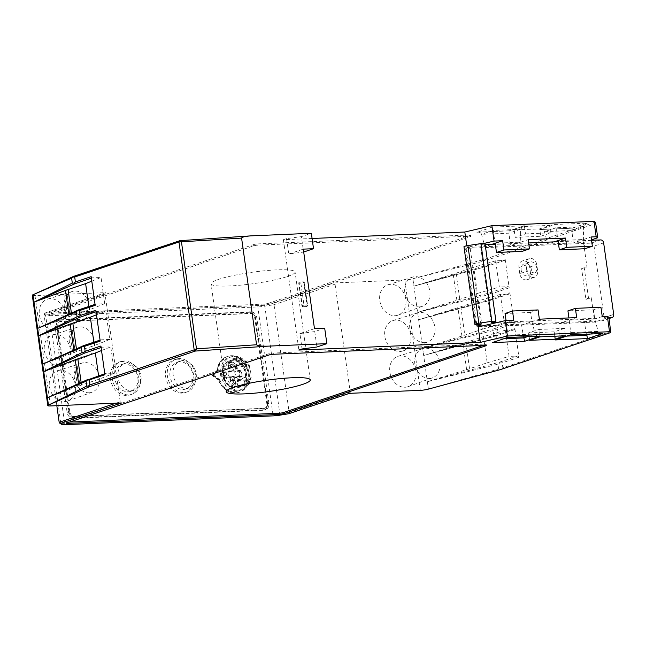 <?xml version="1.0" encoding="UTF-8"?>
<svg xmlns="http://www.w3.org/2000/svg" width="646" height="646" viewBox="0 0 646 646"><rect width="100%" height="100%" fill="white"/><g stroke="black" fill="none" stroke-linecap="round" stroke-linejoin="round"><path stroke-width="0.48" stroke-dasharray="3.23 2.42" d="M539.216 336.219C537.092 336.211 535.768 335.484 535.235 334.03L527.225 336.728M507.611 337.551L507.853 335.193L506.359 322.766L496.055 326.23L521.613 325.148L531.916 321.684L535.235 334.03L507.853 335.193L496.281 339.077L504.058 338.754M538.07 309.927L530.616 312.438L531.916 321.684L506.359 322.766L506.052 320.586M570.483 334.903L570.717 332.537L569.231 320.109L558.927 323.573L521.613 325.148L523.502 336.881M478.169 326.981L496.055 326.23L496.281 339.077L493.334 342.356M556.198 339.699L559.153 336.429L566.922 336.098M586.366 334.232L584.485 322.491L594.78 319.035L569.231 320.109L568.924 317.929M602.088 333.562C599.964 333.554 598.632 332.827 598.107 331.382L570.717 332.537L559.153 336.429L558.927 323.573L594.708 322.063L608.912 317.283M590.097 334.071L598.107 331.382L594.78 319.035L593.48 309.781L567.931 310.863M530.616 312.438L505.059 313.512M506.359 322.766L513.812 320.255M539.37 319.181L531.916 321.684M569.231 320.109L576.684 317.606M602.242 316.524L594.78 319.035M600.942 307.278L593.48 309.781M312.083 238.479L283.376 239.69L286.566 238.616L301.407 236.63L311.356 233.287M485.719 259.894L487.69 259.894L488.384 264.828L486.583 266.015A30.653 6.678 13 0 1 486.47 266.023L484.137 266.055L483.45 261.194L485.614 259.958A30.645 1.034 151.5 0 0 485.719 259.894L484.936 259.224L412.883 278.741L427.353 381.713L428.395 389.11L427.353 381.713L499.406 362.196L500.19 362.866L502.16 362.858L502.854 367.792L501.054 368.987A30.653 6.678 13 0 1 500.941 368.987L498.607 369.019L428.395 389.11M349.365 393.341A1.26 1.009 71.4 0 0 350.213 392.065L335.048 284.159A1.26 1.009 71.4 0 0 333.853 282.972L404.767 279.976A6.282 0.848 172 0 0 409.184 279.516A6.282 0.848 172 0 0 412.875 278.741L413.925 286.138L453.201 274.098A62.84 8.495 -8 0 0 454.687 273.629A62.84 8.495 -8 0 0 456.1 273.161L473.752 267.234L477.434 293.437L459.782 299.373A62.84 8.495 172 0 1 458.369 299.833A62.84 8.495 172 0 1 456.883 300.301L417.607 312.349L488.174 294.794L490.338 293.559A30.645 1.034 151.5 0 0 490.443 293.502L492.413 293.494L493.108 298.428L491.307 299.623A30.653 6.678 13 0 1 491.194 299.623L488.852 299.655L418.648 319.746L417.607 312.349L489.66 292.832L490.443 293.502M32.3 295.27A6.282 0.848 172 0 0 32.445 295.416A6.282 0.848 172 0 0 34.973 295.585L105.887 292.598A1.26 1.009 71.4 0 0 105.04 293.873L120.204 401.772A1.26 1.009 71.4 0 0 121.4 402.959M253.741 245.835L253.563 244.6L51.494 312.535L51.664 313.77L253.741 245.835A3.141 0.428 -8 0 1 255.743 245.383A3.141 0.428 -8 0 1 258.069 245.133L469.674 236.194A3.141 0.428 -8 0 1 470.966 236.299A3.141 0.428 -8 0 1 471.015 236.355A3.141 0.428 -8 0 1 470.458 236.686L268.389 304.621A3.141 0.428 -8 0 1 266.378 305.074A3.141 0.428 -8 0 1 264.053 305.324L52.447 314.255A3.141 0.428 -8 0 1 51.155 314.158A3.141 0.428 -8 0 1 51.107 314.101A3.141 0.428 -8 0 1 51.664 313.77M52.447 314.255L52.269 313.027A3.141 0.428 -8 0 1 50.986 312.922A3.141 0.428 -8 0 1 50.937 312.866A3.141 0.428 -8 0 1 51.494 312.535M52.269 313.027L263.883 304.088L264.053 305.324M268.389 304.621L268.211 303.386A3.141 0.428 -8 0 1 266.209 303.838A3.141 0.428 -8 0 1 263.883 304.088M268.211 303.386L470.288 235.451L470.458 236.686M469.674 236.194L469.505 234.966A3.141 0.428 -8 0 1 470.789 235.063A3.141 0.428 -8 0 1 470.837 235.12A3.141 0.428 -8 0 1 470.288 235.451M469.505 234.966L257.899 243.897L258.069 245.133M253.563 244.6A3.141 0.428 -8 0 1 255.566 244.148A3.141 0.428 -8 0 1 257.899 243.897M514.151 229.944L524.447 226.488L550.004 225.406L539.709 228.87L514.151 229.944L515.185 237.348L540.742 236.266L539.709 228.87M522.033 251.399L520.733 242.145L495.183 243.227L493.132 230.452L520.514 229.298L523.462 226.019L524.431 225.777L509.161 230.824L508.943 233.182L510.437 245.609L520.733 242.145L520.514 229.298L508.943 233.182L481.561 234.337C481.028 232.891 479.703 232.164 477.572 232.156L491.961 227.15L524.431 225.777M491.307 244.527L484.88 246.691L481.561 234.337L493.132 230.452L491.961 227.15M483.814 243.485L466.993 247.442L573.309 242.953L571.815 230.533L572.195 228.2L539.717 229.572L554.825 224.493L587.303 223.128L572.195 228.2M554.171 241.879L547.751 244.035L544.433 231.688C543.9 230.234 542.567 229.508 540.444 229.5L539.717 229.572M591.47 239.852L583.532 242.525L573.309 242.953L583.604 239.496L583.386 226.641L586.334 223.363L587.303 223.128M584.905 248.742L583.604 239.496L558.047 240.57L555.996 227.796L554.825 224.493M520.733 242.145L528.194 239.642M583.604 239.496L591.066 236.985M466.993 247.442L466.751 245.763M286.566 238.616L288.738 254.031L303.572 252.045L301.407 236.63M283.376 239.69L298.88 350.059M288.738 254.031L303.297 249.13M314.473 328.669L299.914 333.57L302.078 348.977M299.914 333.57L314.747 331.584L324.696 328.241M314.747 331.584L316.911 346.999M524.447 226.488L525.489 233.884L515.185 237.348M540.742 236.266L551.046 232.802L550.004 225.406M551.046 232.802L525.489 233.884M583.532 242.525L586.956 266.879L581.626 268.671L585.954 299.502L591.284 297.709L594.708 322.063M514.91 328.548L518.94 357.222A1.26 1.009 71.4 0 0 517.745 356.027L509.072 356.398L505.39 330.195L514.063 329.823A1.26 1.009 71.4 0 0 514.91 328.548L498.131 334.192L496.33 335.379A30.653 6.678 13 0 1 496.217 335.387L493.883 335.419L423.671 355.502L422.629 348.105L493.197 330.558L495.369 329.323A30.645 1.034 151.5 0 0 495.466 329.258L497.444 329.258L498.131 334.192M509.888 292.783L514.224 323.614A1.26 1.009 71.4 0 0 513.021 322.427L504.348 322.79L500.367 294.431L509.04 294.067A1.26 1.009 71.4 0 0 509.888 292.783L493.108 298.428M505.164 259.183L509.193 287.858A1.26 1.009 71.4 0 0 507.998 286.663L499.326 287.034L495.643 260.822L504.316 260.459A1.26 1.009 71.4 0 0 505.164 259.183L488.384 264.828M585.954 299.502L588.474 297.83L591.284 297.709M586.956 266.879L584.137 267L581.626 268.671M584.137 267L588.474 297.83M529.663 340.313L528.622 332.916L538.917 329.452L539.959 336.849M538.917 329.452L564.475 328.378L565.516 335.775M564.475 328.378L554.179 331.834L554.793 336.227M554.179 331.834L528.622 332.916M609.073 318.446L601.991 320.828L482.99 325.85M476.805 324.672L466.089 248.411L591.074 243.138L600.659 239.916M298.767 283.392A1.26 1.009 -108.6 0 1 299.623 282.108L302.683 281.979A1.26 1.009 -108.6 0 1 303.878 283.174L306.995 305.364A1.26 1.009 -108.6 0 1 306.147 306.64L303.087 306.769A1.26 1.009 -108.6 0 1 301.884 305.582L298.767 283.392L300.858 282.988L303.919 282.859L307.036 305.049L303.975 305.178L300.858 282.988A1.26 0.735 87.6 0 0 300.091 281.971L303.152 281.842A1.26 0.735 87.6 0 1 303.919 282.859L304.46 282.924L307.577 305.114L307.036 305.049A1.26 0.735 -92.4 0 1 306.503 306.527L303.442 306.656A1.26 0.735 -92.4 0 0 303.975 305.178L302.239 305.461L299.122 283.271A1.26 1.009 71.4 0 1 299.97 281.987A1.26 0.735 87.6 0 1 300.091 281.971A1.26 1.26 0 0 0 299.744 282.036L299.397 282.149M303.878 283.174L304.46 282.924A1.26 1.26 0 0 0 303.152 281.842A1.26 0.735 87.6 0 0 303.039 281.858L299.623 282.108M306.995 305.364L307.577 305.114A1.26 1.26 0 0 1 306.729 306.479A1.26 1.009 71.4 0 0 307.351 305.243L304.234 283.053A1.26 1.009 71.4 0 0 303.039 281.858L302.683 281.979M497.606 322.411L608.976 317.711M480.915 324.785L469.997 247.095L466.089 248.411M491.307 322.677L480.39 244.987L485.009 243.437M601.991 320.828A3.141 2.519 71.4 0 0 602.557 320.723A3.141 2.519 71.4 0 0 604.115 317.63L594.062 246.11A3.141 2.519 71.4 0 0 591.074 243.138M463.965 246.724A4.401 0.598 172 0 0 464.958 246.95L469.997 247.095M591.526 240.296L558.209 241.701M528.662 242.953L495.337 244.358M485.194 244.786L480.39 244.987M64.648 401.61A16.005 12.847 71.4 0 0 67.773 401.005A16.005 12.847 71.4 0 0 75.089 383.433A16.005 12.847 71.4 0 0 60.239 370.215A16.005 12.847 71.4 0 0 57.575 370.675A16.005 12.847 71.4 0 0 49.734 388.101A16.005 12.847 71.4 0 0 64.648 401.61M54.603 330.09A16.005 12.847 71.4 0 0 57.72 329.476A16.005 12.847 71.4 0 0 65.036 311.905A16.005 12.847 71.4 0 0 50.186 298.694A16.005 12.847 71.4 0 0 47.521 299.146A16.005 12.847 71.4 0 0 39.681 316.58A16.005 12.847 71.4 0 0 54.603 330.09M59.626 365.854A16.005 12.847 71.4 0 0 62.743 365.24A16.005 12.847 71.4 0 0 70.059 347.669A16.005 12.847 71.4 0 0 55.209 334.45A16.005 12.847 71.4 0 0 52.552 334.911A16.005 12.847 71.4 0 0 44.703 352.345A16.005 12.847 71.4 0 0 59.626 365.854M84.045 357.02A15.399 12.363 71.4 0 0 87.049 356.43A15.399 12.363 71.4 0 0 94.09 339.53A15.399 12.363 71.4 0 0 79.797 326.811A15.399 12.363 71.4 0 0 77.237 327.247A15.399 12.363 71.4 0 0 69.695 344.019A15.399 12.363 71.4 0 0 84.045 357.02M79.022 321.256A15.399 12.363 71.4 0 0 82.026 320.666A15.399 12.363 71.4 0 0 89.059 303.765A15.399 12.363 71.4 0 0 74.774 291.047A15.399 12.363 71.4 0 0 72.215 291.491A15.399 12.363 71.4 0 0 64.665 308.263A15.399 12.363 71.4 0 0 79.022 321.256M89.075 392.784A15.399 12.363 71.4 0 0 92.071 392.195A15.399 12.363 71.4 0 0 99.113 375.286A15.399 12.363 71.4 0 0 84.828 362.567A15.399 12.363 71.4 0 0 82.26 363.012A15.399 12.363 71.4 0 0 74.718 379.783A15.399 12.363 71.4 0 0 89.075 392.784M100.897 346.022A1.26 1.009 71.4 0 0 102.092 347.217L110.781 346.845L114.463 373.057L105.774 373.42A1.26 1.009 71.4 0 0 104.927 374.696M91.151 276.658A1.26 1.009 71.4 0 0 92.346 277.853L101.034 277.481L104.717 303.685L96.028 304.056A1.26 1.009 71.4 0 0 95.18 305.332M95.866 310.266A1.26 1.009 71.4 0 0 97.07 311.453L105.758 311.089L109.739 339.449L101.051 339.82A1.26 1.009 71.4 0 0 100.203 341.096M400.035 351.481A16.005 12.847 71.4 0 0 403.161 350.867A16.005 12.847 71.4 0 0 410.476 333.304A16.005 12.847 71.4 0 0 395.627 320.085A16.005 12.847 71.4 0 0 392.962 320.545A16.005 12.847 71.4 0 0 385.121 337.971A16.005 12.847 71.4 0 0 400.035 351.481M405.066 387.245A16.005 12.847 71.4 0 0 408.183 386.631A16.005 12.847 71.4 0 0 415.499 369.06A16.005 12.847 71.4 0 0 400.649 355.841A16.005 12.847 71.4 0 0 397.993 356.301A16.005 12.847 71.4 0 0 390.144 373.735A16.005 12.847 71.4 0 0 405.066 387.245M395.013 315.724A16.005 12.847 71.4 0 0 398.138 315.111A16.005 12.847 71.4 0 0 405.454 297.54A16.005 12.847 71.4 0 0 390.604 284.321A16.005 12.847 71.4 0 0 387.939 284.781A16.005 12.847 71.4 0 0 380.098 302.215A16.005 12.847 71.4 0 0 395.013 315.724M424.462 342.655A15.399 12.363 71.4 0 0 427.466 342.065A15.399 12.363 71.4 0 0 434.5 325.156A15.399 12.363 71.4 0 0 420.215 312.438A15.399 12.363 71.4 0 0 417.655 312.882A15.399 12.363 71.4 0 0 410.105 329.654A15.399 12.363 71.4 0 0 424.462 342.655M429.485 378.411A15.399 12.363 71.4 0 0 432.489 377.821A15.399 12.363 71.4 0 0 439.53 360.92A15.399 12.363 71.4 0 0 425.238 348.202A15.399 12.363 71.4 0 0 422.678 348.638A15.399 12.363 71.4 0 0 415.128 365.41A15.399 12.363 71.4 0 0 429.485 378.411M419.432 306.89A15.399 12.363 71.4 0 0 422.436 306.301A15.399 12.363 71.4 0 0 429.477 289.392A15.399 12.363 71.4 0 0 415.184 276.674A15.399 12.363 71.4 0 0 412.624 277.118A15.399 12.363 71.4 0 0 405.082 293.89A15.399 12.363 71.4 0 0 419.432 306.89M495.643 260.822L473.752 267.234M104.717 303.685L89.301 309.822L88.825 306.438M96.028 304.056L78.513 309.943L37.67 328.378L69.187 316.629A62.84 8.495 172 0 1 70.438 316.177A62.84 8.495 172 0 1 71.771 315.716L89.301 309.822M114.463 373.057L99.048 379.186L98.58 375.835M88.502 379.226L47.424 397.742L78.933 385.993A62.84 8.495 172 0 1 80.185 385.541A62.84 8.495 172 0 1 81.517 385.081L99.048 379.186M109.739 339.449L94.324 345.578L93.856 342.202M101.051 339.82L83.544 345.707L42.701 364.142L74.209 352.393A62.84 8.495 172 0 1 75.461 351.933A62.84 8.495 172 0 1 76.793 351.472L94.324 345.578M505.39 330.195L483.499 336.598L487.181 362.802L469.537 368.737A62.84 8.495 172 0 1 468.124 369.197A62.84 8.495 172 0 1 466.638 369.665L427.353 381.713L497.921 364.158L500.093 362.923A30.645 1.034 151.5 0 0 500.19 362.866M496.249 335.645L423.671 355.502L462.948 343.462A62.84 8.495 -8 0 0 464.442 342.994A62.84 8.495 -8 0 0 465.847 342.533L483.499 336.598M500.367 294.431L478.476 300.834L482.457 329.194L464.813 335.129A62.84 8.495 172 0 1 463.4 335.597A62.84 8.495 172 0 1 461.914 336.057L422.629 348.105L494.683 328.596L495.466 329.258M491.218 299.889L418.648 319.746L457.925 307.698A62.84 8.495 -8 0 0 459.411 307.23A62.84 8.495 -8 0 0 460.824 306.769L478.476 300.834M484.137 266.055L413.925 286.138L486.123 266.612M486.583 266.015L485.97 266.628L413.925 286.138M486.503 266.281L485.97 266.628L486.503 266.281M483.176 345.408L485.622 344.584A3.141 0.428 172 0 0 486.18 344.253A3.141 0.428 172 0 0 486.131 344.197A3.141 0.428 172 0 0 484.839 344.1L273.234 353.031A3.141 0.428 172 0 0 270.908 353.281A3.141 0.428 172 0 0 268.906 353.733L66.829 421.668A3.141 0.428 172 0 0 66.272 422A3.141 0.428 172 0 0 66.32 422.056A3.141 0.428 172 0 0 67.612 422.161L69.445 422.08M335.048 284.159L274.009 304.686L273.105 303.394L333.853 282.972M50.049 314.255A1.26 0.727 -92.4 0 0 49.597 314.788A1.26 0.727 -92.4 0 0 49.516 315.724A9.424 1.276 -8 0 1 45.648 315.434L44.001 314.392L44.259 313.48L45.139 313.019L46.706 313.996A8.172 1.106 172 0 0 50.049 314.255L258.376 305.461A8.172 1.106 172 0 0 264.424 304.807L273.105 303.394M105.04 293.873L44.001 314.392L56.832 405.688M74.508 417.833L73.087 418.309A6.282 5.047 -108.6 0 1 69.219 416.654A6.282 5.047 -108.6 0 1 67.103 412.358L55.063 326.658A6.282 5.047 -108.6 0 1 55.944 322.233A6.282 5.047 -108.6 0 1 58.172 320.481A6.282 5.047 -108.6 0 1 59.311 320.279L60.724 319.794L250.858 311.768A6.282 5.047 -108.6 0 1 254.726 313.423A6.282 5.047 -108.6 0 1 256.833 317.719L268.881 403.427A6.282 5.047 -108.6 0 1 268.001 407.852A6.282 5.047 -108.6 0 1 265.772 409.596A6.282 5.047 -108.6 0 1 264.634 409.806L74.508 417.833A6.282 5.047 -108.6 0 1 70.64 416.177A6.282 5.047 -108.6 0 1 68.524 411.882L56.485 326.182A6.282 5.047 -108.6 0 1 57.365 321.756A6.282 5.047 -108.6 0 1 59.593 320.004A6.282 5.047 -108.6 0 1 60.724 319.794M73.087 418.309L263.221 410.283L264.634 409.806M268.881 403.427L267.46 403.903A6.282 5.047 -108.6 0 1 266.58 408.329A6.282 5.047 -108.6 0 1 264.351 410.073A6.282 5.047 -108.6 0 1 263.221 410.283M267.46 403.903L255.42 318.195L256.833 317.719M250.858 311.768L249.437 312.252A6.282 5.047 -108.6 0 1 253.305 313.899A6.282 5.047 -108.6 0 1 255.42 318.195M249.437 312.252L59.311 320.279M264.424 304.807L264.82 306.18L274.009 304.686L289.174 412.584L350.213 392.065M288.923 413.658L289.174 412.584L279.984 414.078A9.424 1.276 172 0 1 273 414.837L64.681 423.631A9.424 1.276 172 0 1 60.813 423.332L59.166 422.29M287.575 276.456A42.418 5.733 172 0 0 295.077 272.006A42.418 5.733 172 0 0 252.271 272.241A42.418 5.733 172 0 0 211.064 283.82A42.418 5.733 172 0 0 240.893 285.128A42.418 5.733 172 0 0 287.575 276.456M477.434 293.437L499.326 287.034M482.457 329.194L504.348 322.79M487.181 362.802L509.072 356.398M91.78 281.163L101.034 277.481M96.504 314.764L105.758 311.089M101.527 350.528L110.781 346.845M69.808 411.825L57.76 326.125A4.716 3.787 -108.6 0 1 60.094 321.498A4.716 3.787 -108.6 0 1 60.942 321.337L251.076 313.31A4.716 3.787 -108.6 0 1 255.558 317.775L267.606 403.475A4.716 3.787 -108.6 0 1 265.272 408.111A4.716 3.787 -108.6 0 1 264.424 408.264L74.29 416.29A4.716 3.787 -108.6 0 1 69.808 411.825L69.025 412.091L56.977 326.392A4.716 3.787 -108.6 0 1 59.311 321.756A4.716 3.787 -108.6 0 1 60.159 321.603L250.293 313.576A4.716 3.787 -108.6 0 1 254.774 318.042L266.822 403.742A4.716 3.787 -108.6 0 1 264.489 408.369A4.716 3.787 -108.6 0 1 263.641 408.53L73.507 416.557A4.716 3.787 -108.6 0 1 69.025 412.091M220.69 373.13A16.336 13.114 71.4 0 0 221.118 376.206L222.918 376.134A14.139 11.353 71.4 0 0 236.081 387.98A14.139 11.353 71.4 0 0 238.64 387.511A14.139 11.353 71.4 0 0 245.335 372.048A14.139 11.353 71.4 0 0 232.18 360.234A14.139 11.353 71.4 0 0 229.629 360.71A14.139 11.353 71.4 0 0 222.482 373.049L220.407 373.226L222.2 373.146A14.139 11.353 -108.6 0 1 229.338 360.807A14.139 11.353 -108.6 0 1 231.898 360.331A14.139 11.353 -108.6 0 1 245.052 372.144A14.139 11.353 -108.6 0 1 238.35 387.608A14.139 11.353 -108.6 0 1 235.798 388.076A14.139 11.353 -108.6 0 1 222.636 376.23L222.918 376.134M220.068 380.526A3.141 2.519 71.4 0 0 218.881 379L217.815 379.355A3.141 2.519 -108.6 0 1 219.002 380.89L220.068 380.526A18.855 15.133 71.4 0 0 239.852 392.074A18.855 15.133 71.4 0 0 248.193 369.383A18.855 15.133 71.4 0 0 227.844 356.334A18.855 15.133 71.4 0 0 218.461 369.116L217.395 369.472A3.141 2.519 -108.6 0 1 216.652 371.087L217.718 370.731A3.141 2.519 71.4 0 0 218.461 369.116M217.718 370.731L213.931 374.535L214.068 375.552L218.881 379M221.118 376.206L222.636 376.23M220.835 376.303A16.336 13.114 -108.6 0 1 220.407 373.226M216.668 372.314A1.26 0.694 -135.2 0 1 216.491 371.184A1.26 0.694 -135.2 0 1 216.652 371.087L212.276 375.56L217.815 379.355A1.26 0.501 -54.3 0 1 217.524 379.339L219.002 380.89A18.855 15.133 71.4 0 0 238.786 392.437A18.855 15.133 71.4 0 0 247.127 369.738A18.855 15.133 71.4 0 0 226.778 356.697A18.855 15.133 71.4 0 0 217.395 369.472L217.71 370.053A4.401 3.529 -108.6 0 1 216.668 372.314L213.406 375.592L217.549 378.556A1.26 0.501 -54.3 0 0 217.524 379.339L212.429 375.681M213.931 374.535L212.276 375.56L214.068 375.552M212.276 375.56L213.406 375.592M217.549 378.556A4.401 3.529 -108.6 0 1 219.204 380.704C225.801 398.897 249.937 393.156 246.384 374.195C244.6 355.163 219.139 351.521 217.71 370.053M230.162 377.676L231.502 387.229L236.105 387.035L234.764 377.482L240.126 377.256L239.351 371.708L233.981 371.935L232.641 362.374L228.038 362.567L229.378 372.128L224.017 372.354L224.792 377.902L230.162 377.676L232.221 376.981L226.851 377.207L226.076 371.66L231.446 371.434L230.501 364.715L228.781 362.317L233.376 362.123L235.096 364.522L236.04 371.24L241.41 371.014L242.185 376.561L236.824 376.788L237.768 383.506A10.078 8.091 -108.6 0 1 233.166 383.7L232.221 376.981M231.446 371.434L229.378 372.128M228.038 362.567L228.781 362.317M230.501 364.715A10.078 8.091 -108.6 0 1 235.096 364.522M224.792 377.902L226.851 377.207M226.076 371.66L224.017 372.354M237.76 383.506L236.848 386.793L231.502 387.229M236.848 386.793L236.105 387.035M232.641 362.374L233.376 362.123M232.245 386.986L233.166 383.7M233.981 371.935L236.04 371.24M239.351 371.708L241.41 371.014M236.824 376.788L234.764 377.482M242.185 376.561L240.126 377.256M232.221 371.167L228.07 371.345A8.422 6.759 71.4 0 0 228.854 376.893L233.004 376.723L233.707 381.729A8.422 6.759 71.4 0 0 238.309 381.536L237.607 376.529L241.749 376.352A8.422 6.759 71.4 0 0 240.974 370.796L236.824 370.974L236.121 365.967A8.422 6.759 71.4 0 0 231.518 366.161L232.221 371.167L234.304 370.473L231.518 366.161M238.907 375.738A3.141 2.519 71.4 0 0 239.957 372.904A3.141 2.519 71.4 0 0 238.124 370.19A3.141 2.519 71.4 0 0 234.845 373.122A3.141 2.519 71.4 0 0 238.907 375.738M236.121 365.967L238.907 370.279L240.974 370.796M241.749 376.352L239.682 375.827L238.309 381.536M228.07 371.345L229.621 371.119M229.637 371.119L234.304 370.473M233.707 381.729L235.087 376.02L228.854 376.893M233.004 376.723L235.087 376.02M236.824 370.974L238.907 370.279M239.682 375.827L237.607 376.529M69.752 331.503L72.368 350.108L74.92 350.003L72.304 331.398L69.752 331.503L72.312 331.398L74.928 350.003L72.368 350.108M77.391 385.872L79.942 385.759L77.334 367.162L74.774 367.267L77.391 385.872L79.951 385.759L77.334 367.154L74.774 367.267M64.721 295.747L67.337 314.352L69.897 314.239L67.281 295.634L64.721 295.747L67.281 295.634L69.897 314.239L67.337 314.352M243.146 366.767L249.8 366.484A14.139 11.353 71.4 0 0 237.938 358.304A14.139 11.353 71.4 0 0 235.378 358.772A14.139 11.353 71.4 0 0 228.498 367.388L235.152 367.106A7.259 5.83 -108.6 0 1 237.575 365.297A7.259 5.83 -108.6 0 1 243.146 366.767L236.597 365.628L235.152 367.106M249.8 366.484A24.023 11.345 20 0 0 246.942 364.546A14.139 11.353 71.4 0 0 236.517 358.78A14.139 11.353 71.4 0 0 233.957 359.249A14.139 11.353 71.4 0 0 227.82 365.353A24.168 11.41 20 0 0 228.498 367.388M227.82 365.353L246.942 364.546M182.729 360.63A14.139 11.353 71.4 0 0 180.177 361.106A14.139 11.353 71.4 0 0 173.483 376.57A14.139 11.353 71.4 0 0 186.629 388.383A14.139 11.353 71.4 0 0 189.189 387.907A14.139 11.353 71.4 0 0 195.883 372.443A14.139 11.353 71.4 0 0 182.729 360.63M179.54 361.712A14.139 11.353 71.4 0 0 176.98 362.18A14.139 11.353 71.4 0 0 170.286 377.644A14.139 11.353 71.4 0 0 183.44 389.457A14.139 11.353 71.4 0 0 185.991 388.981A14.139 11.353 71.4 0 0 192.686 373.517A14.139 11.353 71.4 0 0 179.54 361.712M177.327 359.224A17.28 13.873 71.4 0 0 174.202 359.798A17.28 13.873 71.4 0 0 166.022 378.701A17.28 13.873 71.4 0 0 182.091 393.131A17.28 13.873 71.4 0 0 185.216 392.558A17.28 13.873 71.4 0 0 193.404 373.654A17.28 13.873 71.4 0 0 177.327 359.224M179.103 358.627A17.28 13.873 71.4 0 0 175.978 359.2A17.28 13.873 71.4 0 0 167.79 378.104A17.28 13.873 71.4 0 0 183.868 392.534A17.28 13.873 71.4 0 0 186.993 391.96A17.28 13.873 71.4 0 0 195.181 373.057A17.28 13.873 71.4 0 0 179.103 358.627M221.901 375.948A16.336 13.114 -108.6 0 1 221.465 372.863L223.241 372.266A16.336 13.114 71.4 0 0 223.678 375.35L221.901 375.948L225.478 375.278L223.678 375.35M221.465 372.863L223.266 372.79A14.139 11.353 -108.6 0 1 230.404 360.444A14.139 11.353 -108.6 0 1 232.964 359.975A14.139 11.353 -108.6 0 1 246.118 371.781A14.139 11.353 -108.6 0 1 239.416 387.253A14.139 11.353 -108.6 0 1 236.864 387.721A14.139 11.353 -108.6 0 1 223.702 375.875M223.266 372.79L225.042 372.193L223.241 372.266M232.528 356.891A17.28 13.873 71.4 0 0 229.403 357.464A17.28 13.873 71.4 0 0 221.223 376.368A17.28 13.873 71.4 0 0 237.3 390.806A17.28 13.873 71.4 0 0 240.417 390.224A17.28 13.873 71.4 0 0 248.605 371.321A17.28 13.873 71.4 0 0 232.528 356.891M225.042 372.193A14.139 11.353 -108.6 0 1 232.18 359.846A14.139 11.353 -108.6 0 1 234.74 359.378A14.139 11.353 -108.6 0 1 247.894 371.184A14.139 11.353 -108.6 0 1 241.192 386.655A14.139 11.353 -108.6 0 1 238.64 387.124A14.139 11.353 -108.6 0 1 225.478 375.278M239.068 390.208A17.28 13.873 71.4 0 0 242.193 389.627A17.28 13.873 71.4 0 0 250.382 370.723A17.28 13.873 71.4 0 0 234.304 356.293A17.28 13.873 71.4 0 0 231.179 356.867A17.28 13.873 71.4 0 0 222.999 375.778A17.28 13.873 71.4 0 0 239.068 390.208M127.528 362.963A14.139 11.353 71.4 0 0 124.977 363.432A14.139 11.353 71.4 0 0 118.275 378.903A14.139 11.353 71.4 0 0 131.429 390.709A14.139 11.353 71.4 0 0 133.988 390.241A14.139 11.353 71.4 0 0 140.683 374.769A14.139 11.353 71.4 0 0 127.528 362.963M124.331 364.037A14.139 11.353 71.4 0 0 121.779 364.505A14.139 11.353 71.4 0 0 115.085 379.977A14.139 11.353 71.4 0 0 128.231 391.783A14.139 11.353 71.4 0 0 130.791 391.315A14.139 11.353 71.4 0 0 137.485 375.843A14.139 11.353 71.4 0 0 124.331 364.037M122.126 361.55A17.28 13.873 71.4 0 0 119.001 362.131A17.28 13.873 71.4 0 0 110.813 381.035A17.28 13.873 71.4 0 0 126.891 395.465A17.28 13.873 71.4 0 0 130.016 394.892A17.28 13.873 71.4 0 0 138.204 375.988A17.28 13.873 71.4 0 0 122.126 361.55M123.903 360.952A17.28 13.873 71.4 0 0 120.778 361.534A17.28 13.873 71.4 0 0 112.59 380.437A17.28 13.873 71.4 0 0 128.667 394.868A17.28 13.873 71.4 0 0 131.792 394.294A17.28 13.873 71.4 0 0 139.98 375.391A17.28 13.873 71.4 0 0 123.903 360.952M526.466 268.195L526.902 271.272A6.597 5.297 71.4 0 0 534.371 277.304A6.597 5.297 71.4 0 0 537.633 270.819L536.769 264.658A6.597 5.297 71.4 0 0 529.292 258.626A6.597 5.297 71.4 0 0 526.03 265.11L526.466 268.195A6.282 5.047 71.4 0 0 533.58 273.936A6.282 5.047 71.4 0 0 536.358 266.37A6.282 5.047 71.4 0 0 529.575 262.018A6.282 5.047 71.4 0 0 526.466 268.195M521.136 269.98A6.282 5.047 71.4 0 0 528.25 275.721A6.282 5.047 71.4 0 0 531.028 268.163A6.282 5.047 71.4 0 0 524.245 263.81A6.282 5.047 71.4 0 0 521.136 269.98M519.796 273.662L518.932 267.501A6.597 5.297 -108.6 0 1 522.194 261.016A6.597 5.297 -108.6 0 1 529.663 267.04L530.528 273.21A6.597 5.297 -108.6 0 1 527.265 279.694A6.597 5.297 -108.6 0 1 519.796 273.662L526.902 271.272M229.976 377.87A14.139 11.353 71.4 0 0 241.838 386.05A14.139 11.353 71.4 0 0 244.39 385.581A14.139 11.353 71.4 0 0 251.27 376.965L244.616 377.248A7.259 5.83 -108.6 0 1 242.202 379.057A7.259 5.83 -108.6 0 1 236.622 377.587L229.976 377.87A24.023 15.932 138.4 0 0 229.984 380.769L249.114 379.961A24.168 16.029 138.4 0 0 251.27 376.965M249.114 379.961A14.139 11.353 -108.6 0 1 242.969 386.058A14.139 11.353 -108.6 0 1 240.417 386.526A14.139 11.353 -108.6 0 1 229.984 380.769M244.616 377.248L241.224 379.388C238.996 380.058 237.47 379.452 236.622 377.587M412.883 278.741L483.45 261.194M32.954 294.778L73.789 276.335L179.822 240.692L252.675 235.766M484.936 259.224L595.257 222.135M105.887 292.598L45.139 313.019M476.853 232.229L509.331 230.856M544.433 231.688L571.815 230.533L583.386 226.641L555.996 227.796L544.433 231.688M573.236 229.54A1.26 1.009 71.4 0 1 574.431 230.735L595.741 223.573M610.906 331.463L502.854 367.792M518.94 357.222L502.16 362.858M514.224 323.614L497.444 329.258M509.193 287.858L492.413 293.494M574.431 230.727L487.69 259.894M589.184 339.764A1.26 1.009 71.4 0 0 589.596 338.625M301.884 305.582L302.239 305.461A1.26 1.009 71.4 0 0 303.442 306.656L303.087 306.769M306.147 306.64L306.503 306.527A1.26 1.009 71.4 0 0 306.729 306.479L306.374 306.6M604.115 317.63L613.7 314.408M603.647 242.888L594.062 246.11M464.958 246.95L475.884 324.639M34.973 295.585L50.485 405.954M420.28 390.345L404.767 279.976M504.316 260.459L485.97 266.628M68.847 314.255L69.187 316.629M105.774 373.42L104.789 373.751M78.602 383.635L78.933 385.993M73.878 350.019L74.209 352.393M499.406 362.196L517.745 356.027M514.063 329.823L495.724 335.993M509.04 294.067L490.694 300.228M493.883 335.419L493.197 330.558M488.852 299.655L488.174 294.794M498.607 369.019L497.921 364.158M81.517 385.081L81.154 382.48M76.793 351.472L76.43 348.856M456.883 300.301L453.201 274.098M456.1 273.161L459.782 299.373M461.914 336.057L457.925 307.698M460.824 306.769L464.813 335.129M466.638 369.665L462.948 343.462M465.847 342.533L469.537 368.737M485.017 345.327L484.839 344.1M273.234 353.031L273.403 354.266M67.685 422.678L67.612 422.161M485.622 344.584L485.727 345.327M66.829 421.668L67.006 422.904M269.075 354.969L268.906 353.733M279.993 415.168L264.82 306.18A9.424 1.276 -8 0 1 257.835 306.931L49.516 315.724L64.681 423.631A1.26 0.727 87.6 0 0 65.012 424.43A1.26 0.727 87.6 0 0 65.319 424.632M258.376 305.461A1.26 0.727 -92.4 0 0 257.924 305.994A1.26 0.727 -92.4 0 0 257.835 306.931L273 414.837A1.26 0.727 87.6 0 0 273.331 415.636A1.26 0.727 87.6 0 0 273.646 415.838M46.706 313.996A1.26 1.227 -57.9 0 0 45.648 315.434L60.813 423.332A1.26 1.227 122.1 0 0 61.297 424.147M120.204 401.772L115.981 403.193M56.485 326.182L55.063 326.658M67.103 412.358L68.524 411.882M71.771 315.716L71.399 313.1M489.66 292.832L507.998 286.663M494.683 328.596L513.021 322.427M91.361 278.184L92.346 277.853M101.107 347.548L102.092 347.217M96.084 311.784L97.07 311.453M60.942 321.337L60.159 321.603M57.76 326.125L56.977 326.392M251.076 313.31L250.293 313.576M255.558 317.775L254.774 318.042M267.606 403.475L266.822 403.742M264.424 408.264L263.641 408.53M74.29 416.29L73.507 416.557M219.204 380.704L218.76 380.946C223.556 390.555 230.234 394.383 238.786 392.437L239.852 392.074M518.932 267.501L526.03 265.11M530.528 273.21L537.633 270.819M529.663 267.04L536.769 264.658M509.161 230.824L523.462 226.019M477.572 232.156L509.201 230.816M572.073 228.167L540.444 229.5M586.334 223.363L572.033 228.175M609.089 318.526L602.557 320.723M87.049 356.43L62.743 365.24M82.026 320.666L57.72 329.476M92.071 392.195L67.773 401.005M427.466 342.065L403.161 350.867M432.489 377.821L408.183 386.631M422.436 306.301L398.138 315.111M423.671 355.502L495.878 335.977M418.648 319.746L490.847 300.212M486.349 345.489L486.18 344.253M66.449 423.235L66.272 422M44.857 313.084L105.661 292.638M58.172 320.481L59.593 320.004M264.351 410.073L265.772 409.596M50.937 312.866L51.107 314.101M470.837 235.12L471.015 236.355M100.824 339.861L100.065 340.111M95.802 304.096L95.043 304.355M504.542 260.419L486.155 266.596M412.624 277.118L387.939 284.781M422.678 348.638L397.993 356.301M417.655 312.882L392.962 320.545M82.26 363.012L57.575 370.675M72.215 291.491L47.521 299.146M77.237 327.247L52.552 334.911M310.241 379.913L295.077 272.006M226.229 391.718L211.064 283.82M60.094 321.498L59.311 321.756M265.272 408.111L264.489 408.369M227.844 356.334L226.778 356.697C221.416 358.716 218.219 363.036 217.177 369.649L216.491 371.184L212.574 375.116M233.957 359.249L235.378 358.772M237.575 365.297L236.597 365.628M176.98 362.18L180.177 361.106M174.202 359.798L175.978 359.2M185.216 392.558L186.993 391.96M185.991 388.981L189.189 387.907M239.416 387.253L241.192 386.655M230.404 360.444L232.18 359.846M240.417 390.224L242.193 389.627M229.403 357.464L231.179 356.867M121.779 364.505L124.977 363.432M119.001 362.131L120.778 361.534M130.016 394.892L131.792 394.294M130.791 391.315L133.988 390.241M529.575 262.018L524.245 263.81M533.58 273.936L528.25 275.721M534.371 277.304L527.265 279.694M529.292 258.626L522.194 261.016M242.969 386.058L244.39 385.581M242.202 379.057L241.224 379.388"/><path stroke-width="0.97" d="M89.544 386.623L88.349 386.082L89.875 384.919L89.18 379.993L87.493 379.985A30.725 13.041 -175.8 0 0 87.412 380.042L86.096 381.221L47.424 397.742L48.458 405.147L89.544 386.623L195.334 351.061L268.187 346.135L326.86 343.656L316.911 346.999L302.078 348.977L298.88 350.059L480.333 342.396L507.393 336.033L609.517 331.721L610.769 332.504L500.448 369.593L428.395 389.11A6.282 0.848 -8 0 1 424.697 389.885A6.282 0.848 -8 0 1 420.28 390.345L349.365 393.341L288.923 413.658M288.617 413.763L279.936 415.176A8.172 1.106 -8 0 1 273.888 415.83L65.561 424.624A8.172 1.106 -8 0 1 62.218 424.365L60.651 423.388L121.4 402.959L50.485 405.954A6.282 0.848 -8 0 1 47.957 405.785A6.282 0.848 -8 0 1 47.812 405.64A6.282 0.848 -8 0 1 48.474 405.147M69.445 422.08L279.217 413.23L279.395 414.457L67.782 423.388A3.141 0.428 172 0 1 66.498 423.292A3.141 0.428 172 0 1 66.449 423.235A3.141 0.428 172 0 1 67.006 422.904L269.075 354.969A3.141 0.428 172 0 1 271.078 354.517A3.141 0.428 172 0 1 273.403 354.266L485.017 345.327A3.141 0.428 172 0 1 486.301 345.432A3.141 0.428 172 0 1 486.349 345.489A3.141 0.428 172 0 1 485.792 345.82L283.723 413.755L283.554 412.519L483.176 345.408M279.395 414.457A3.141 0.428 172 0 0 281.721 414.207A3.141 0.428 172 0 0 283.723 413.755M555.213 339.239L565.516 335.775L539.959 336.849L529.663 340.313L555.213 339.239L554.793 336.227M507.465 337.519L492.365 342.598L507.465 337.519L539.943 336.146L507.635 337.551M523.502 336.881L524.835 341.225L492.365 342.598M570.337 334.862L555.229 339.941L570.337 334.862L602.815 333.489L587.707 338.569L586.366 334.232M602.815 333.489L570.458 334.903M506.052 320.586L505.059 313.512L512.512 311.009L513.812 320.255L505.229 320.618L478.169 326.981L480.333 342.396M568.924 317.929L567.931 310.863L575.384 308.352L576.684 317.606L539.37 319.181L538.07 309.927L512.512 311.009M610.769 332.504L608.912 317.283L607.353 316.306L602.242 316.524L600.942 307.278L575.384 308.352M268.187 346.135C261.291 346.313 257.423 345.852 256.575 344.762L241.588 238.091C241.919 237.082 245.036 236.339 250.947 235.863L311.356 233.287L313.52 248.702L303.297 249.13L314.473 328.669L324.696 328.241L326.86 343.656M559.347 249.824L558.047 240.57L565.508 238.067L566.808 247.313L559.347 249.824L584.905 248.742L592.366 246.231L591.066 236.985L596.177 236.767L597.736 237.752L595.741 223.573L595.257 222.135L594.005 221.352L491.881 225.664L464.821 232.027L312.083 238.479M88.825 306.438L85.619 283.618L68.088 289.513A62.84 8.495 -8 0 0 66.756 289.965A62.84 8.495 -8 0 0 65.504 290.425L33.988 302.175L32.954 294.778A6.282 0.848 172 0 0 32.3 295.27L47.812 405.64M483.814 243.485L494.053 241.079L502.636 240.716L503.937 249.97L496.483 252.473L495.183 243.227L491.307 244.527M558.047 240.57L554.171 241.879M496.483 252.473L522.033 251.399L529.494 248.888L528.194 239.642L565.508 238.067M502.636 240.716L495.183 243.227M597.736 237.752L591.47 239.852M466.751 245.763L464.821 232.027M491.881 225.664L494.053 241.079M195.455 350.996L194.131 349.866L195.455 350.996L196.481 348.824L194.18 349.849L178.974 241.975L179.822 240.692M303.701 252.005L313.52 248.702M529.494 248.888L503.937 249.97M592.366 246.231L566.808 247.313M594.005 221.352L596.177 236.767M93.856 342.202L90.343 317.218L72.812 323.113A62.84 8.495 -8 0 0 71.48 323.573A62.84 8.495 -8 0 0 70.22 324.026L38.712 335.783L77.044 316.79L78.521 316.774L80.12 315.555L79.426 310.629L95.18 305.332L91.151 276.658L75.396 281.955L74.71 277.021L72.933 277.013L71.617 278.176L72.312 283.11L73.789 283.118A30.717 5.289 -19.2 0 0 73.878 283.11L75.396 281.955M98.58 375.835L95.366 352.982L77.835 358.877A62.84 8.495 -8 0 0 76.503 359.329A62.84 8.495 -8 0 0 75.251 359.79L43.742 371.539L82.066 352.555L83.544 352.538L85.151 351.319L84.456 346.385L100.203 341.096L95.866 310.266L80.12 315.555M89.18 379.993L104.927 374.696L100.897 346.022L85.151 351.319M241.588 238.091L179.023 241.959A1.26 1.026 84.4 0 1 179.919 240.667L179.959 240.659A1.26 1.026 84.4 0 0 179.919 240.667L161.04 246.974A1.26 1.009 71.4 0 0 160.418 248.209L178.974 241.975M256.575 344.762L196.481 348.824L181.486 242.161L179.959 240.659L250.947 235.863M505.229 320.618L507.393 336.033M607.353 316.306L609.517 331.721M482.99 325.85L477.006 326.101L476.805 324.672M477.006 326.101L480.915 324.785L475.884 324.639A4.401 0.598 -8 0 1 474.883 324.405A4.401 0.598 -8 0 1 478.848 323.25L491.832 321.296L495.926 321.127L491.307 322.677L497.606 322.411M608.976 317.711L611.576 317.598L609.073 318.446M491.832 321.296L480.915 243.607L467.922 245.569A4.401 0.598 172 0 0 463.965 246.724L474.883 324.405M495.926 321.127L485.009 243.437L480.915 243.607M591.526 240.296L600.659 239.916A3.141 2.519 -108.6 0 1 603.647 242.888L613.7 314.408A3.141 2.519 -108.6 0 1 612.15 317.493A3.141 2.519 -108.6 0 1 611.576 317.598M558.209 241.701L528.662 242.953M495.337 244.358L485.194 244.786M78.513 309.943A1.268 1.082 69.6 0 0 77.657 310.621L76.341 311.784L37.67 328.378L33.988 302.175L72.312 283.11M78.521 316.774A1.26 1.074 68.8 0 0 79.555 317.339L96.084 311.784M83.544 345.707A1.268 1.082 69.6 0 0 82.68 346.385L81.364 347.54L42.701 364.142L37.67 328.378L78.182 310.023M79.555 317.339L38.712 335.783L37.67 328.378M86.096 381.221L86.782 386.082L48.458 405.147L42.701 364.142L43.742 371.539L84.578 353.104L101.107 347.548M83.544 352.538A1.26 1.074 68.8 0 0 84.578 353.104M71.617 278.176L32.954 294.778L33.988 302.175L75.065 283.659L73.878 283.11M87.493 379.985L104.789 373.751M73.789 276.335A1.268 1.082 69.6 0 0 72.933 277.013M79.426 310.629L77.657 310.621M84.456 346.385L82.68 346.385M86.782 386.082L88.26 386.082A30.717 5.289 -19.2 0 0 88.349 386.082M279.217 413.23A3.141 0.428 172 0 0 281.543 412.972A3.141 0.428 172 0 0 283.554 412.519M56.832 405.688L59.166 422.29L60.651 423.388M302.74 384.362A42.418 5.733 -8 0 1 256.058 393.034A42.418 5.733 -8 0 1 226.229 391.718A42.418 5.733 -8 0 1 267.436 380.139A42.418 5.733 -8 0 1 310.241 379.913A42.418 5.733 -8 0 1 302.74 384.362M85.619 283.618L91.78 281.163M90.343 317.218L96.504 314.764M95.366 352.982L101.527 350.528M47.424 397.742L88.122 379.331M428.395 389.11L500.593 369.577M42.701 364.142L83.213 345.788M555.229 339.941L587.707 338.569M539.943 336.146L524.835 341.225M527.225 336.728L523.664 337.923L504.058 338.754M566.922 336.098L586.536 335.266L590.097 334.071M176.778 357.295A1.26 1.009 -108.6 0 1 175.583 356.108L194.131 349.866M74.71 277.021L160.418 248.209M175.583 356.108L89.875 384.919M161.266 246.934A1.26 1.009 71.4 0 0 161.04 246.974L73.555 276.383M588.748 339.909A1.26 1.009 71.4 0 0 589.184 339.764M478.848 323.25L467.922 245.569M65.504 290.425L68.847 314.255M76.341 311.784L77.044 316.79M75.251 359.79L78.602 383.635M81.364 347.54L82.066 352.555M70.22 324.026L73.878 350.019M81.154 382.48L77.835 358.877M76.43 348.856L72.812 323.113M67.782 423.388L67.685 422.678M485.727 345.327L485.792 345.82M115.981 403.193L59.166 422.29M62.218 424.365A1.26 1.227 122.1 0 1 61.297 424.147M71.399 313.1L68.088 289.513M75.065 283.659L91.361 278.184M610.833 332.52L588.974 339.869M612.15 317.493L609.089 318.526M32.954 294.778L73.466 276.423M59.755 423.178L61.37 424.196L65.44 424.648L273.767 415.846L288.705 413.763M288.786 413.739L349.478 393.333M100.065 340.111L83.302 345.747M95.043 304.355L78.271 309.991"/></g></svg>
